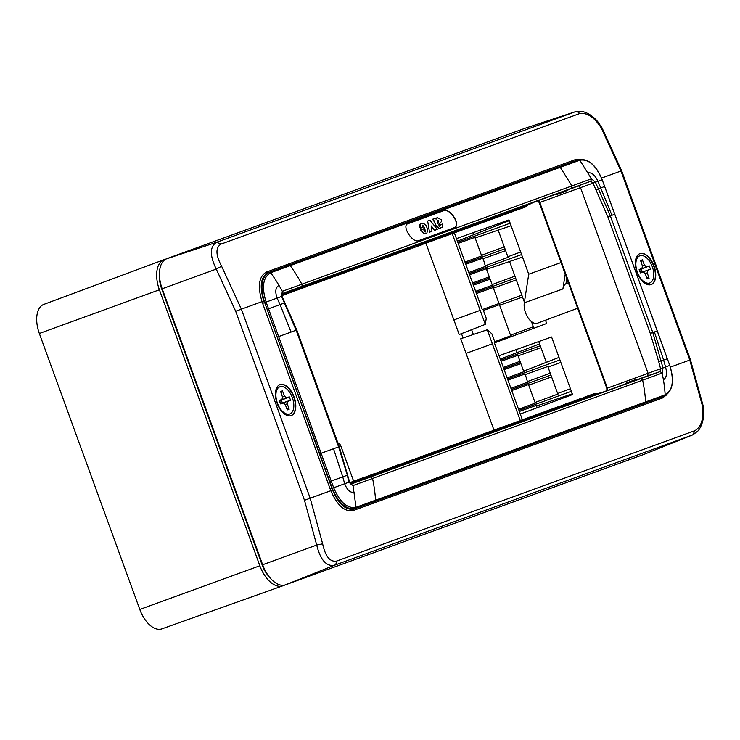 <?xml version="1.0" encoding="UTF-8"?>
<svg xmlns="http://www.w3.org/2000/svg" width="740" height="740" viewBox="0 0 740 740"><rect width="100%" height="100%" fill="white"/><g stroke="black" fill="none" stroke-linecap="round" stroke-linejoin="round"><path stroke-width="1.11" d="M640.368 272.884L639.147 269.545L642.015 268.287L642.385 265.882L640.544 260.508L642.385 259.842L644.429 265.133L646.26 266.742L649.258 265.864L650.479 269.212L647.611 270.461L647.241 272.875L649.082 278.24L647.241 278.906L645.197 273.615L643.365 272.006L640.368 272.884M645.576 282.606A14.458 7.946 -110 0 1 636.354 268.648A14.458 7.946 -110 0 1 639.869 255.781A14.458 7.946 -110 0 1 644.05 256.142A14.458 7.946 -110 0 1 653.272 270.1A14.458 7.946 -110 0 1 649.757 282.967A14.458 7.946 -110 0 1 645.576 282.606M642.033 268.278L639.193 269.675L642.033 268.278M649.757 282.967L649.063 283.216A14.458 7.946 -110 0 1 644.873 282.856A14.458 7.946 -110 0 1 642.921 281.653A14.458 7.946 -110 0 1 642.644 281.431M635.401 261.535A14.458 7.946 -110 0 1 635.475 261.183A14.458 7.946 -110 0 1 639.166 256.04L639.869 255.781M649.082 278.24L646.668 277.417M640.304 272.727L650.479 269.212M649.258 265.864L641.312 269.231L642.227 271.737M639.203 269.702L641.312 269.231M642.385 259.842L641.062 262.025M639.73 253.709A16.465 9.046 -110 0 1 655.353 273.939A16.465 9.046 -110 0 1 650.996 284.641M635.373 264.411A16.465 9.046 -110 0 1 639.906 253.644A16.465 9.046 -110 0 1 655.705 273.809A16.465 9.046 70 0 1 651.172 284.586A16.465 9.046 70 0 1 635.373 264.411M666.851 394.716L662.43 398.009L663.068 396.511M642.894 405.122A1.332 1.119 70 0 1 643.532 403.624L373.46 501.914A1.332 1.119 -110 0 0 372.821 503.413L662.43 398.009M284.613 302.928L280.044 304.593L277.121 298.081L281.589 296.453L296.148 330.216L338.615 446.886L347.319 475.21L348.855 482.221L353.017 485.579L356.032 507.307A1.332 1.119 70 0 1 355.348 508.51L664.492 395.993A1.332 1.119 70 0 0 665.168 394.79C672.79 390.359 674.316 380.573 669.746 365.43L614.801 214.239L611.924 215.285L597.985 181.291L602.175 179.764L604.635 186.452L657.268 330.9L654.382 331.955L663.604 360.084L667.332 358.733L657.268 330.9M349.169 482.11L331.927 488.382L264.68 302.605L332.26 488.261C338.633 503.339 346.329 510.082 355.348 508.51L353.924 509.027C345.802 510.554 338.68 504.208 332.547 489.991L330.836 490.703C337.264 505.54 344.748 512.145 353.285 510.526L372.821 503.413M581.122 159.192L575.627 159.516L577.071 160.256M322.64 543.817C325.304 556.277 329.892 562.058 336.395 561.151A4.449 3.718 70 0 1 334.23 565.351C326.22 566.535 320.374 559.773 316.711 545.066L322.64 543.817L310.18 498.224L241.37 309.163L262.025 301.643C257.418 286.149 258.898 276.279 266.483 272.033L575.627 159.516M235.672 311.244L241.37 309.163L221.602 266.224C215.636 254.976 215.433 247.604 221.01 244.107L216.644 242.276L164.058 259.675A26.695 14.68 70 0 0 164.003 259.694A26.695 14.68 70 0 0 159.396 289.784L259.842 565.767A26.695 14.68 70 0 0 282.717 585.849A26.695 14.68 70 0 0 282.772 585.83L644.124 454.314A26.695 14.68 70 0 0 644.355 454.221L693.019 434.769L334.23 565.351L285.566 584.813A26.695 14.68 70 0 1 262.644 564.75L316.711 545.066L304.482 500.296L235.672 311.244L216.265 269.082C209.624 255.467 209.744 246.531 216.644 242.276L575.424 111.694L582.232 111.444C587.976 112.832 593.166 116.254 597.8 121.73L602.064 127.909L601.315 128.02L620.962 171.005L601.546 178.072M601.315 128.02C594.276 117.16 587.024 112.35 579.568 113.599L221.01 244.107M332.547 489.991L331.927 488.382L330.188 489.02L262.617 303.354L264.356 302.725L263.792 301.097C259.351 286.26 260.73 276.815 267.936 272.773A1.332 1.119 70 0 1 266.483 272.033M266.104 302.077C261.507 286.954 263.024 277.176 270.655 272.736A1.332 1.119 70 0 0 269.36 272.255L288.896 265.142A1.332 1.119 70 0 1 290.191 265.623A133.746 111.722 70 0 1 301.846 284.206L282.31 291.32A133.598 111.611 -110 0 0 278.971 285.372C275.511 287.37 274.892 291.606 277.121 298.081L264.68 302.605C259.879 286.963 261.442 276.843 269.36 272.255L267.936 272.773M288.896 265.142L578.495 159.738L579.799 160.219C588.476 158.721 595.941 165.233 602.166 179.764L602.166 179.764M557.534 167.36L287.471 265.66L557.534 167.36A1.332 1.119 70 0 1 556.091 166.62M658.702 361.61L660.58 368.761L663.003 367.928L662.161 373.062L663.419 379.759C666.546 377.881 667.258 373.617 665.556 366.957L663.604 360.084L658.702 361.61L650.293 333.444L652.8 332.528L662.985 367.891L669.746 365.43M631.054 381.896L647.704 375.818L648.092 373.312L580.512 187.646L539.238 202.677L537.591 200.577M578.606 185.981L580.512 187.646L593.008 183.104L590.807 181.245L591.454 178.803L571.918 185.906L571.271 188.358L590.807 181.245L550.31 196.202M650.293 333.444L607.827 216.774L593.018 183.141L595.395 182.188L591.454 178.803L579.799 160.219L560.254 167.323L571.918 185.906L301.846 284.206A1.785 1.489 70 0 1 301.208 286.648L571.271 188.358M607.022 388.26L660.58 368.761L660.089 371.6L662.161 373.062L642.616 380.175L640.553 378.714L660.089 371.6L647.704 375.818M654.382 331.955L652.8 332.528L610.343 215.867L595.413 182.225L597.985 181.291C595.006 175.093 591.713 172.281 588.115 172.855M443.695 210.697C450.29 207.774 461.455 225.469 454.332 227.652L418.479 240.704C412.448 243.303 401.385 225.571 407.832 223.748L443.695 210.697M281.589 296.453L282.31 291.32A1.776 1.489 -110 0 1 281.774 293.715L301.208 286.648M350.954 484.117L353.017 485.579L642.616 380.175A133.746 111.722 -110 0 1 645.632 401.903L356.032 507.307C347.328 508.815 339.882 502.293 333.685 487.752L331.233 481.055L342.74 476.875L344.692 483.738C347.153 490.121 350.344 492.97 354.275 492.276M644.124 454.314L692.797 434.852L694.962 430.643C701.474 426.804 703.943 418.461 702.352 405.613L689.773 360.065L670.357 367.132M280.839 410.256A16.465 9.046 70 0 0 291.227 415.593A16.465 9.046 70 0 0 290.367 389.98A16.465 9.046 70 0 0 279.97 384.643A16.465 9.046 70 0 0 280.839 410.256M291.051 415.649A16.465 9.046 70 0 0 290.015 390.11A16.465 9.046 70 0 0 279.794 384.717M161.69 288.942L262.145 564.925L262.644 564.75L162.19 288.767L161.69 288.942A22.246 12.229 70 0 1 159.452 275.039M525.89 127.992A26.695 14.68 70 0 0 525.65 128.066A26.695 14.68 70 0 0 525.409 128.149L166.852 258.658A26.695 14.68 70 0 0 162.19 288.767L216.265 269.082L221.602 266.224M703 405.215L702.352 405.613M281.681 294.039L308.7 284.031M561.947 192.03L569.384 189.32M303.372 286.139L346.394 270.304M291.736 290.321L312.558 282.81M329.226 276.732L388.343 255.041M325.36 278.138L320.818 280.469L326.581 277.704M355.08 267.316L364.274 263.986M343.453 271.497L352.434 268.296M380.943 257.909L449.818 232.656M377.076 259.315L372.525 261.646L378.297 258.88M406.796 248.492L415.991 245.162M395.16 252.673L404.151 249.472M432.66 239.085L559.301 193.001M428.793 240.491L424.242 242.822L430.014 240.065M458.513 229.678L467.708 226.338M446.877 233.849L455.868 230.649M484.367 220.261L493.562 216.931M480.51 221.676L475.959 223.998L481.721 221.242M510.23 210.854L519.424 207.515M498.594 215.026L507.585 211.825M536.084 201.437L545.278 198.107M532.226 202.853L527.676 205.174L533.438 202.418M350.788 483.904L598.688 393.846M619.454 386.169L640.23 378.538M360.88 480.288L369.815 476.958M372.47 476.005L381.655 472.657M381.063 472.879L389.481 469.142L395.678 467.55M398.333 466.598L407.518 463.24M412.587 461.464L421.532 458.134M424.187 457.181L433.372 453.833M432.771 454.055L441.197 450.318L447.395 448.727M450.05 447.774L459.226 444.416M464.304 442.64L473.249 439.32M475.903 438.367L485.089 435.009M484.487 435.231L492.914 431.494L499.112 429.903M501.766 428.95L510.942 425.593M516.021 423.817L524.965 420.496M527.62 419.543L536.805 416.185M536.204 416.407L544.631 412.67L550.819 411.079M553.474 410.127L562.659 406.769M567.737 404.993L576.682 401.672M579.337 400.719L588.513 397.361M587.921 397.584L596.348 393.846L598.521 393.754L622.47 385.189M605.191 391.303L628.399 382.848M310.828 285.094L309.894 284.502L308.266 285.085A0.888 0.777 70 0 0 309.302 285.659L316.544 283.013A0.888 0.74 -110 0 0 316.951 281.94L319.828 280.886A0.888 0.74 -110 0 1 319.43 281.968L316.544 283.013A0.888 0.49 70 0 1 315.786 282.356L316.914 281.857M303.233 286.843L295.214 289.849A0.888 0.49 70 0 0 295.972 290.506L304.02 287.573A0.888 0.74 -110 0 0 304.418 286.5L303.261 286.926A0.888 0.49 70 0 0 304.02 287.573L306.906 286.528A0.888 0.74 -110 0 0 307.304 285.455L304.39 286.436M301.18 288.609L306.906 286.528A0.888 0.888 0 0 0 307.442 285.4L307.424 285.344M378.852 472.018L378.529 473.073L376.901 473.674A0.888 0.777 70 0 1 377.326 472.573L387.464 468.882A0.888 0.74 70 0 1 388.463 469.447L385.577 470.501A0.888 0.74 70 0 0 384.421 470.927L385.605 470.585M379.417 471.806L387.464 468.882A0.888 0.888 0 0 1 388.593 469.391L388.62 469.456M362.841 478.031L374.93 473.443A0.888 0.74 70 0 1 375.929 474.007L371.887 475.478A0.888 0.49 70 0 1 373.043 475.062L373.071 475.126M361.601 265.669L359.973 266.261A0.888 0.777 70 0 0 361.009 266.835L368.261 264.189A0.888 0.74 -110 0 0 368.659 263.116L371.545 262.071A0.888 0.74 -110 0 1 371.147 263.144L368.261 264.189A0.888 0.49 70 0 1 367.503 263.532L368.631 263.033M362.545 266.28L361.61 265.679L367.475 263.449M354.95 268.028L346.93 271.025A0.888 0.49 70 0 0 347.689 271.682L355.736 268.75A0.888 0.74 -110 0 0 356.134 267.677L354.969 268.102A0.888 0.49 70 0 0 355.736 268.75L358.613 267.704A0.888 0.74 -110 0 0 359.02 266.631L356.107 267.612M440.337 450.642L440.309 450.568A0.888 0.888 0 0 0 439.181 450.059L429.043 453.75L439.181 450.059A0.888 0.74 70 0 1 440.18 450.623L437.294 451.678A0.888 0.74 70 0 0 436.138 452.103L437.322 451.761M427.637 454.887L429.043 453.75A0.888 0.777 70 0 0 428.617 454.85L436.165 452.186M430.569 453.195L430.384 454.619M414.548 459.207L426.647 454.619A0.888 0.74 70 0 1 427.646 455.183L423.604 456.654A0.888 0.49 70 0 1 424.76 456.238L424.788 456.303M420.93 456.7L426.647 454.619A0.888 0.888 0 0 1 427.785 455.137L427.803 455.193M414.252 247.456L413.327 246.855L411.69 247.438A0.888 0.777 70 0 0 412.726 248.011L419.978 245.375A0.888 0.74 -110 0 0 420.375 244.293L423.262 243.247A0.888 0.74 -110 0 1 422.864 244.32L419.978 245.375A0.888 0.49 70 0 1 419.219 244.709L420.348 244.209M406.658 249.204L398.638 252.201A0.888 0.49 70 0 0 399.397 252.858L407.444 249.935A0.888 0.74 -110 0 0 407.851 248.853L406.686 249.278A0.888 0.49 70 0 0 407.444 249.935L410.33 248.881A0.888 0.74 -110 0 0 410.728 247.808L407.823 248.788M482.286 434.371L481.962 435.425L480.334 436.026A0.888 0.777 70 0 1 480.76 434.926L490.898 431.235A0.888 0.74 70 0 1 491.897 431.799L489.01 432.854A0.888 0.74 70 0 0 487.854 433.279L489.038 432.937M466.265 440.383L478.364 435.795A0.888 0.74 70 0 1 479.363 436.36L475.321 437.839A0.888 0.49 70 0 1 476.477 437.414L476.505 437.479M472.638 437.877L478.364 435.795A0.888 0.888 0 0 1 479.502 436.313L479.52 436.369M465.969 228.632L465.035 228.031L463.407 228.614A0.888 0.777 70 0 0 464.443 229.187L471.695 226.551A0.888 0.74 -110 0 0 472.092 225.469L474.978 224.424A0.888 0.74 -110 0 1 474.58 225.497L471.695 226.551A0.888 0.49 70 0 1 470.936 225.885L472.065 225.386M458.375 230.381L450.355 233.387A0.888 0.49 70 0 0 451.113 234.034L459.161 231.111A0.888 0.74 -110 0 0 459.559 230.029L458.402 230.454A0.888 0.49 70 0 0 459.161 231.111L462.047 230.057A0.888 0.74 -110 0 0 462.445 228.984L459.54 229.964M456.321 232.138L462.047 230.057A0.888 0.888 0 0 0 462.583 228.938L462.565 228.873M543.771 412.994L543.743 412.92A0.888 0.888 0 0 0 542.614 412.411L532.476 416.102L542.614 412.411A0.888 0.74 70 0 1 543.604 412.985L540.718 414.03A0.888 0.74 70 0 0 539.571 414.456L540.755 414.113M531.07 417.24L532.476 416.102A0.888 0.777 70 0 0 532.051 417.203L539.599 414.539M534.002 415.547L533.808 416.971M517.982 421.56L530.081 416.971A0.888 0.74 70 0 1 531.08 417.545L528.193 418.59A0.888 0.74 70 0 0 527.037 419.016L528.212 418.655M521.238 420.19L524.355 419.053M517.686 209.809L516.751 209.207L515.123 209.79A0.888 0.777 70 0 0 516.159 210.363L523.411 207.727A0.888 0.74 -110 0 0 523.809 206.645L526.695 205.6A0.888 0.74 -110 0 1 526.297 206.673L523.411 207.727A0.888 0.49 70 0 1 522.644 207.061L523.781 206.562M510.091 211.557L502.072 214.563A0.888 0.49 70 0 0 502.83 215.21L510.877 212.288A0.888 0.74 -110 0 0 511.275 211.205L510.119 211.631A0.888 0.49 70 0 0 510.877 212.288L513.764 211.233A0.888 0.74 -110 0 0 514.161 210.16L511.257 211.141M508.038 213.314L513.764 211.233A0.888 0.888 0 0 0 514.3 210.114L514.282 210.049M585.525 398.148L585.719 396.723L584.193 397.278L594.322 393.588A0.888 0.74 70 0 1 595.321 394.161L592.435 395.206A0.888 0.74 70 0 0 591.279 395.632L592.472 395.289M582.787 398.416L584.193 397.278A0.888 0.777 70 0 0 583.768 398.379L591.316 395.724M569.698 402.736L581.797 398.148A0.888 0.74 70 0 1 582.796 398.721L579.91 399.767A0.888 0.74 70 0 0 578.745 400.192L579.929 399.831M576.072 400.229L581.797 398.148A0.888 0.888 0 0 1 582.926 398.666L582.954 398.721M555.638 194.306L557.562 194.241L564.565 191.753L569.236 189.375M624.754 384.199L626.271 383.015L636.215 379.333L638.343 379.241M379.842 258.047L380.157 258.935L372.109 261.858A0.888 0.49 70 0 0 372.868 262.515L380.915 259.592A0.888 0.74 -110 0 0 381.313 258.51L380.157 258.935A0.888 0.49 70 0 0 380.915 259.592L384.476 258.288A0.888 0.74 -110 0 0 384.874 257.215L381.313 258.51L381.082 257.853M328.125 276.871L328.44 277.759L320.392 280.682A0.888 0.49 70 0 0 321.151 281.339L329.198 278.407A0.888 0.74 -110 0 0 329.605 277.334L328.44 277.759A0.888 0.49 70 0 0 329.198 278.407L332.76 277.111A0.888 0.74 -110 0 0 333.157 276.039L329.605 277.334L329.365 276.677M289.701 291.107L289.932 291.764L281.885 294.696A0.888 0.49 70 0 0 282.643 295.353L290.69 292.43A0.888 0.74 -110 0 0 291.088 291.347L294.65 290.052A0.888 0.74 -110 0 1 294.252 291.135L290.69 292.43A0.888 0.49 70 0 1 289.932 291.764L291.088 291.347L290.848 290.663M294.65 290.062L294.418 289.368M341.408 272.283L341.639 272.94L333.601 275.872A0.888 0.49 70 0 0 334.36 276.529L342.407 273.606A0.888 0.74 -110 0 0 342.805 272.533L346.366 271.238A0.888 0.74 -110 0 1 345.959 272.311L342.407 273.606A0.888 0.49 70 0 1 341.639 272.94L342.805 272.533L342.565 271.839M431.559 239.224L431.873 240.112L423.826 243.035A0.888 0.49 70 0 0 424.584 243.691L432.632 240.768A0.888 0.74 -110 0 0 433.029 239.686L431.873 240.112A0.888 0.49 70 0 0 432.632 240.768L436.193 239.473A0.888 0.74 -110 0 0 436.591 238.391L433.029 239.686L432.798 239.029M393.125 253.459L393.356 254.116L385.309 257.048A0.888 0.49 70 0 0 386.077 257.714L394.124 254.782A0.888 0.74 -110 0 0 394.522 253.709L398.074 252.414A0.888 0.74 -110 0 1 397.676 253.487L394.124 254.782A0.888 0.49 70 0 1 393.356 254.116L394.522 253.709L394.281 253.015M444.842 234.645L445.073 235.302L437.026 238.225A0.888 0.49 70 0 0 437.793 238.891L445.832 235.958A0.888 0.74 -110 0 0 446.239 234.885L449.791 233.59A0.888 0.74 -110 0 1 449.393 234.663L445.832 235.958A0.888 0.49 70 0 1 445.073 235.302L446.239 234.885L445.989 234.192M496.559 215.821L496.79 216.478L488.742 219.401A0.888 0.49 70 0 0 489.501 220.067L497.548 217.135A0.888 0.74 -110 0 0 497.946 216.062L501.507 214.767A0.888 0.74 -110 0 1 501.11 215.84L497.548 217.135A0.888 0.49 70 0 1 496.79 216.478L497.946 216.062L497.705 215.368M566.248 190.458L564.565 191.753M483.266 220.4L483.59 221.288L475.543 224.22A0.888 0.49 70 0 0 476.301 224.868L484.349 221.945A0.888 0.74 -110 0 0 484.746 220.862L483.59 221.288A0.888 0.49 70 0 0 484.349 221.945L487.91 220.649A0.888 0.74 -110 0 0 488.308 219.567L484.746 220.862L484.515 220.215M349.863 482.656L362.276 478.049A0.888 0.74 70 0 1 363.275 478.613L359.723 479.909A0.888 0.74 70 0 0 358.567 480.343L359.723 479.909L359.973 480.593M401.302 463.999L413.993 459.226A0.888 0.74 70 0 1 414.992 459.79L411.431 461.085A0.888 0.74 70 0 0 410.275 461.519L411.431 461.085L411.69 461.769M405.946 462.158L413.993 459.226A0.888 0.888 0 0 1 415.131 459.743L415.399 460.419M449.115 448.375L448.792 447.487L440.744 450.42A0.888 0.49 70 0 1 440.901 449.43L452.51 445.212A0.888 0.74 70 0 1 453.5 445.776L448.792 447.487A0.888 0.49 70 0 1 449.948 447.071L450.188 447.719M397.399 467.199L397.075 466.311L389.027 469.243A0.888 0.49 70 0 1 389.185 468.254L400.793 464.026A0.888 0.74 70 0 1 401.792 464.6L397.075 466.311A0.888 0.49 70 0 1 398.231 465.895L398.471 466.542M453.019 445.184L465.71 440.402A0.888 0.74 70 0 1 466.709 440.966L463.148 442.261A0.888 0.74 70 0 0 461.991 442.696L463.148 442.261L463.407 442.946M500.832 429.552L500.499 428.673L492.461 431.596A0.888 0.49 70 0 1 492.618 430.606L504.218 426.388A0.888 0.74 70 0 1 505.216 426.952L500.499 428.673A0.888 0.49 70 0 1 501.665 428.247L501.905 428.904M504.736 426.36L517.427 421.578A0.888 0.74 70 0 1 518.426 422.142L514.864 423.437A0.888 0.74 70 0 0 513.708 423.872L514.864 423.437L515.123 424.122M556.452 407.536L569.143 402.754A0.888 0.74 70 0 1 570.142 403.328L570.272 403.272A0.888 0.888 0 0 0 569.143 402.754M557.534 406.982A0.888 0.49 70 0 0 557.377 407.981L565.425 405.048A0.888 0.49 70 0 1 566.581 404.623L570.142 403.328L570.401 404.003M570.133 403.319L570.54 403.957M552.549 410.728L552.216 409.849L544.168 412.772A0.888 0.49 70 0 1 544.335 411.782L555.934 407.564A0.888 0.74 70 0 1 556.933 408.129L553.372 409.424A0.888 0.74 70 0 0 552.216 409.849L553.372 409.424L553.622 410.08M635.355 380.323L633.237 380.425M366.18 478.318L367.688 477.124L374.662 474.534L379.657 473.397M376.78 474.442L374.662 474.534M394.466 468.004L389.481 469.142M354.053 482.711L355.801 482.064M354.127 482.859L350.871 483.969M417.897 459.494L419.404 458.3L426.379 455.711L431.365 454.573M428.497 455.618L426.379 455.711M446.183 449.18L441.197 450.318M469.604 440.67L471.121 439.486L478.086 436.887L483.081 435.749M480.214 436.794L478.086 436.887M497.891 430.356L492.914 431.494M549.607 411.532L544.631 412.67M601.324 392.709L596.348 393.846M622.47 385.198L614.376 387.954M521.321 421.846L522.838 420.662L529.803 418.063L534.798 416.925M531.921 417.971L529.803 418.063M573.038 403.023L574.554 401.839L584.378 398.203L586.515 398.101M583.638 399.147L581.52 399.249M598.679 393.856L610.63 389.499L602.536 392.256M297.064 288.424L298.988 288.36L308.848 284.826L310.55 283.531M307.674 284.576L305.99 285.862M388.38 255.198L390.128 254.579M311.956 283.022L320.818 280.469M308.691 284.031L300.718 287.12M284.946 292.846L286.704 292.226M346.385 270.304L338.421 273.402M284.909 292.679L281.7 293.928M348.781 269.601L350.704 269.536L360.565 266.002L362.258 264.707M359.39 265.752L357.707 267.038M400.488 250.777L402.412 250.712L412.282 247.179L413.975 245.883M411.107 246.929L409.424 248.214M415.39 245.375L424.242 242.822M363.673 264.199L372.525 261.646M449.818 232.665L441.845 235.755M569.337 189.163L579.106 185.601L571.132 188.7M518.823 207.737L527.676 205.174M503.921 213.129L505.846 213.065L512.848 210.576L517.408 208.236M514.531 209.281L512.848 210.576M452.205 231.953L454.129 231.888L461.131 229.4L465.691 227.06M462.824 228.105L461.131 229.4M467.107 226.551L475.959 223.998M378.667 473.443L384.449 471.01M482.101 435.795L487.882 433.363M309.764 284.132L315.758 282.273M413.188 246.485L419.182 244.625M464.905 227.661L470.899 225.802M516.622 208.837L522.616 206.978M443.51 210.761C450.105 207.838 461.279 225.534 454.157 227.717M425.204 232.018L424.991 229.493L423.789 229.927L424.631 231.666L425.454 231.935L425.555 230.908M423.789 229.927L424.732 229.585L425.296 231M437.756 223.61L438.367 220.603L437.201 220.353L438.015 223.517L438.367 220.603M437.275 220.178L438.108 220.696M422.068 225.21L423.474 226.32L424.298 228.429M419.525 226.292L420.311 228.207L420.089 224.498L419.774 226.2M420.514 223.748L419.839 224.59M424.584 233.84L426.878 233.119L423.854 233.766L420.773 230.205L424.547 228.336L423.733 226.227L422.327 225.117L422.67 227.347L420.311 228.207M420.857 229.678L420.773 230.205M433.982 221.306L436.184 225.867L434.232 221.214M435.925 219.049L436.489 218.272L436.091 219.207L435.62 218.133L432.539 219.253L433.733 220.761M436.23 218.365L437.164 217.579M439.125 226.422L440.152 225.876L439.93 224.969M440.837 228.068L439.061 228.401L435.934 225.959M431.041 226.079L434.417 230.408L437.294 229.363L429.949 220.196L427.664 221.029L429.478 232.203L431.984 231.296L431.291 225.987L434.667 230.316M427.664 221.029L429.478 232.203M423.854 233.766L421.023 230.122M424.834 233.757L424.103 233.674M426.878 233.119L427.702 229.428L426.129 225.635L423.502 223.249L420.773 223.656L420.089 224.498M425.371 231.962L424.631 231.666M440.152 225.876L440.189 224.877L442.631 223.989L442.113 227.393L439.32 228.309L436.184 225.867M439.375 226.329L440.411 225.783L439.024 226.079L438.922 224.636L441.586 221.353L441.17 219.632L437.035 217.615M436.489 218.272L437.285 217.523M432.789 219.447L433.982 220.668M262.145 564.925A22.246 12.229 70 0 0 269.369 577.024M495.115 342.666L546.675 323.491L545.5 320.263L537.443 323.195A13.847 7.613 -110 0 1 524.16 306.221A13.847 7.613 -110 0 1 524.299 302.817L528.73 274.198L508.972 219.91L456.441 238.622M565.212 274.041L562.899 288.979A13.561 7.456 -110 0 1 565.98 283.679L566.794 278.388M577.663 308.238L540.959 321.891A13.819 7.594 -110 0 1 540.931 321.9L548.969 318.903M425.944 243.201L453.87 319.93L480.195 310.347L485.301 324.379L459.207 334.517L453.888 319.921M454.342 232.86L482.267 309.598L499.001 303.502L493.404 288.137L493.645 287.379L476.43 293.549M487.262 329.772L492.368 343.804L466.052 353.387L460.752 338.772L487.262 329.772L491.906 333.842L495.162 342.786L494.45 343.046L522.375 419.774M163.947 259.712L43.845 304.381A25.808 14.18 70 0 0 43.799 304.399A25.808 14.18 70 0 0 39.34 333.481L139.795 609.455A25.808 14.18 70 0 0 161.894 628.87A25.808 14.18 70 0 0 161.949 628.852L282.661 585.867M485.301 324.379L486.245 318.274L482.989 309.329M452.242 233.627L480.168 310.356M492.35 343.813L520.276 420.542M466.052 353.387L493.978 430.116M520.026 361.286L503.329 367.456M501.082 361.296L518.305 355.126L518.055 355.875L523.615 371.147L559.015 357.401M520.886 363.654L504.134 369.658M507.131 377.909L524.29 371.563L523.615 371.147M507.936 380.11L525.15 373.94L527.416 381.6L550.236 373.173M510.933 388.361L528.092 382.016L527.416 381.6M518.546 409.266L535.705 402.93L535.029 402.514L528.712 385.142L551.605 376.938M511.738 390.563L528.961 384.393L528.712 385.142M560.855 362.471L548.016 367.077L557.627 393.495L570.429 388.759M524.91 374.69L548.266 366.319L548.016 367.077M535.029 402.514L558.302 393.911L557.627 393.495M540.949 347.671L518.055 355.875M494.764 341.677L511.201 335.608L510.526 335.183L499.639 305.278L499.888 304.529L483.387 310.439M468.781 272.533L485.94 266.187L485.264 265.771L482.998 258.112L465.775 264.282M458.171 243.377L475.385 237.207L475.135 237.956L481.453 255.319L482.129 255.735L464.97 262.08M469.586 274.734L486.8 268.565L486.55 269.314L492.109 284.586L492.785 285.011L475.626 291.347M504.273 246.892L481.453 255.319M511.09 225.737L475.135 237.956M505.642 250.657L482.748 258.861M498.251 230.334L507.862 256.752L508.537 257.168L485.264 265.771M514.929 276.159L492.109 284.586M522.505 257.094L486.55 269.314M521.848 295.186L499.001 303.502M516.298 279.923L493.404 288.137M522.542 297.073L499.639 305.278M533.346 326.756L510.526 335.183M520.664 252.025L507.862 256.752M489.279 276.815L472.582 282.985M490.139 279.183L473.387 285.187M471.611 329.698L473.36 334.499M511.34 389.462L550.921 375.06M457.764 242.276L510.165 223.203M509.25 220.668L457.366 241.166M469.179 273.634L521.58 254.56M518.953 410.367L571.354 391.293M519.351 411.468L536.565 405.298L536.962 407.814M572.27 393.828L536.324 406.057M507.538 379.01L559.94 359.936M465.377 263.181L504.957 248.77M500.684 360.195L540.265 345.784M539.58 343.897L500.286 359.085M503.727 368.557L520.461 362.471M472.99 284.086L489.714 278M476.033 292.448L515.613 278.046M559.431 398.435L559.755 399.341M499.056 355.709L551.587 336.996L572.547 394.577L520.276 414.021M531.468 321.613L533.882 328.246M509.666 261.701L524.401 302.188M463.064 337.995L461.483 333.638M545.5 320.263L548.997 318.959M538.739 341.575L546.212 362.128M515.826 349.733L516.77 352.332M528.73 274.198L561.031 262.543M473.212 232.656L473.85 234.413M496.124 224.488L496.448 225.395M353.655 481.185L340.946 446.266A4.449 2.442 70 0 0 337.865 442.862M340.946 446.266L353.618 481.204M340.909 446.285A4.449 2.442 70 0 0 337.875 442.881M280.423 403.892L279.211 400.553L282.07 399.295L282.449 396.89L280.608 391.516L282.449 390.85L284.493 396.141L286.325 397.75L289.322 396.871L290.543 400.211L287.675 401.469L287.305 403.874L289.146 409.248L287.305 409.914L285.261 404.623L283.429 403.013L280.423 403.892M285.631 413.614A14.458 7.946 -110 0 1 276.409 399.656A14.458 7.946 -110 0 1 279.933 386.789A14.458 7.946 -110 0 1 284.114 387.15A14.458 7.946 -110 0 1 293.336 401.108A14.458 7.946 -110 0 1 289.821 413.975A14.458 7.946 -110 0 1 285.631 413.614M283.429 403.013L280.377 403.763L283.429 403.013M289.821 413.975L289.118 414.224A14.458 7.946 -110 0 1 284.937 413.864A14.458 7.946 -110 0 1 282.985 412.661A14.458 7.946 -110 0 1 282.708 412.439L282.985 412.661M275.539 392.191L275.465 392.505A14.458 7.946 -110 0 1 275.539 392.191A14.458 7.946 -110 0 1 279.23 387.048L279.933 386.789M289.146 409.248L286.732 408.425M280.368 403.735L290.543 400.211M289.322 396.871L281.376 400.238L282.292 402.745M279.267 400.71L281.376 400.238M282.449 390.85L281.126 393.032M645.123 273.421L647.241 272.875M640.785 272.228L647.611 270.461M639.887 269.776L646.26 266.742M642.449 266.076L644.429 265.133M639.619 269.822L640.553 272.366M689.773 360.065L690.457 359.816L689.773 360.065L620.962 171.005L621.646 170.755L602.064 127.909M643.532 403.624L373.46 501.914M353.285 510.526A1.332 1.119 70 0 1 353.924 509.027M287.471 265.66A1.332 1.119 70 0 1 286.019 264.92M263.792 301.097L262.025 301.643L262.617 303.354M330.188 489.02L330.836 490.703L304.482 500.296M666.796 358.918L667.332 358.733L666.796 358.918M347.319 475.21L342.74 476.875L333.518 448.736L321.105 453.259L331.233 481.055L329.837 481.564M333.518 448.736L339.244 446.655L296.786 329.985L282.014 296.305L281.653 293.771M291.061 332.075L278.638 336.589L268.537 308.784L280.044 304.593L291.061 332.075L296.786 329.985M351.056 484.08L370.49 477.004L372.553 478.466A133.746 111.722 -110 0 1 375.569 500.194A1.332 1.119 70 0 1 374.884 501.396M660.561 368.724L663.003 367.928M640.553 378.714L370.49 477.004M663.419 379.759A133.598 111.611 70 0 1 665.168 394.79L645.632 401.903A1.332 1.119 70 0 1 644.956 403.106M607.827 216.774L611.924 215.285M596.172 189.792L604.626 186.443M593.018 183.141L595.395 182.188M278.971 285.372A133.598 111.611 -110 0 0 270.655 272.736L560.254 167.323A1.332 1.119 70 0 0 558.959 166.842M267.131 309.283L268.528 308.774L266.104 302.087L264.68 302.605M277.287 337.089L278.638 336.589L321.105 453.259L319.745 453.75M332.26 488.261L333.685 487.752M694.962 430.643L336.395 561.151M579.568 113.599A4.449 3.718 70 0 0 575.202 111.777L525.409 128.149M607.438 390.489A2.525 1.388 70 0 0 607.374 388.13L539.793 202.473A2.525 1.388 70 0 0 538.332 200.623M295.214 289.849L294.779 289.978A0.888 0.888 0 0 1 294.252 291.135M364.006 477.42A0.888 0.49 70 0 0 363.839 478.41L371.915 475.552M346.93 271.025L346.496 271.164A0.888 0.888 0 0 1 345.959 272.311M415.714 458.596A0.888 0.49 70 0 0 415.556 459.586L423.632 456.737M398.638 252.201L398.203 252.34A0.888 0.888 0 0 1 397.676 253.487M467.43 439.773A0.888 0.49 70 0 0 467.273 440.763L475.348 437.914M450.355 233.387L449.92 233.516A0.888 0.888 0 0 1 449.393 234.663M519.147 420.949A0.888 0.49 70 0 0 518.99 421.939L527.065 419.09M570.864 402.125A0.888 0.49 70 0 0 570.707 403.115L578.773 400.266M384.874 257.215L384.652 256.558M372.109 261.858L371.674 261.997A0.888 0.888 0 0 1 371.147 263.144M333.157 276.039L332.935 275.382M320.392 280.682L319.957 280.812A0.888 0.888 0 0 1 319.43 281.968M333.601 275.872L333.287 275.974A0.888 0.888 0 0 1 332.76 277.111M436.591 238.391L436.36 237.734M437.026 238.225L436.72 238.326A0.888 0.888 0 0 1 436.193 239.473M488.742 219.401L488.446 219.521A0.888 0.888 0 0 1 487.91 220.649M475.543 224.22L475.108 224.35A0.888 0.888 0 0 1 474.58 225.497M350.677 482.267A0.888 0.49 70 0 0 350.519 483.266L358.567 480.343L358.808 480.991M402.394 463.453A0.888 0.49 70 0 0 402.236 464.443L410.275 461.519L410.524 462.167M453.509 445.776L453.759 446.424M454.101 444.629A0.888 0.49 70 0 0 453.944 445.619L461.991 442.696L462.241 443.343M505.818 425.805A0.888 0.49 70 0 0 505.661 426.795L513.708 423.872L513.958 424.519M565.665 405.696L565.425 405.048L566.581 404.623L566.84 405.298M346.126 270.544L346.366 271.238M397.843 251.72L398.074 252.414M449.559 232.897L449.791 233.59M488.076 218.911L488.308 219.567M501.276 214.073L501.507 214.767M363.543 479.298L363.275 478.613M402.042 465.247L401.792 464.6M415.26 460.474L414.992 459.79M466.977 441.651L466.709 440.966M505.466 427.6L505.216 426.952M518.685 422.827L518.426 422.142M557.183 408.776L556.933 408.129M562.899 288.979L524.299 302.817M540.931 321.9L537.443 323.195M39.34 333.481L159.396 289.784M139.795 609.455L259.842 565.767M279.257 400.682L282.07 399.295L279.257 400.682M285.178 404.429L287.305 403.874M280.839 403.235L287.675 401.469M279.951 400.784L286.325 397.75M282.504 397.084L284.493 396.141M279.683 400.83L280.608 403.374M339.244 446.655L349.595 481.99L350.936 484.127M667.36 358.724L669.774 365.421C674.63 380.758 672.864 390.942 664.492 395.993M578.495 159.738C588.161 158.212 596.061 164.891 602.203 179.755L614.801 214.239M575.424 111.694L525.65 128.066M621.646 170.755L690.457 359.816L703 405.224C704.739 415.334 703.176 423.817 698.31 430.689L693.019 434.769M606.902 390.998L606.809 388.334L539.238 202.677M309.302 285.659L307.489 285.686M295.972 290.506L294.687 290.783M377.326 472.573L375.92 473.711M376.087 474.016L376.068 473.961A0.888 0.888 0 0 0 374.93 473.443M361.009 266.835L359.205 266.863M358.613 267.704A0.888 0.888 0 0 0 359.159 266.576L359.131 266.52M347.689 271.682L346.403 271.969M422.864 244.32A0.888 0.888 0 0 0 423.4 243.201L423.382 243.127M412.726 248.011L410.922 248.039M410.33 248.881A0.888 0.888 0 0 0 410.867 247.752L410.848 247.696M399.397 252.858L398.12 253.145M492.054 431.818L492.026 431.744A0.888 0.888 0 0 0 490.898 431.235M480.76 434.926L479.354 436.064M464.443 229.187L462.63 229.215M451.113 234.034L449.828 234.321M531.237 417.545L531.218 417.49A0.888 0.888 0 0 0 530.081 416.971M526.297 206.673A0.888 0.888 0 0 0 526.834 205.554L526.806 205.489M516.159 210.363L514.346 210.391M502.83 215.21L501.544 215.497M595.487 394.17L595.46 394.106A0.888 0.888 0 0 0 594.322 393.588M384.476 258.288A0.888 0.888 0 0 0 385.013 257.168L384.791 256.512M372.868 262.515L371.582 262.802M321.151 281.339L319.874 281.616M282.643 295.353L281.783 295.584M334.36 276.529L333.176 276.806M424.584 243.691L423.299 243.978M386.077 257.714L384.883 257.983M437.793 238.891L436.6 239.159M501.11 215.84A0.888 0.888 0 0 0 501.646 214.72L501.415 214.026M489.501 220.067L488.317 220.335M476.301 224.868L475.015 225.154M363.682 479.243L363.414 478.558A0.888 0.888 0 0 0 362.276 478.049M453.888 446.377L453.639 445.721A0.888 0.888 0 0 0 452.51 445.212M440.901 449.43L439.736 450.04M402.181 465.201L401.922 464.544A0.888 0.888 0 0 0 400.793 464.026M389.185 468.254L388.019 468.864M467.107 441.595L466.848 440.911A0.888 0.888 0 0 0 465.71 440.402M505.605 427.554L505.355 426.897A0.888 0.888 0 0 0 504.218 426.388M492.618 430.606L491.452 431.217M518.823 422.771L518.555 422.087A0.888 0.888 0 0 0 517.427 421.578M557.322 408.73L557.072 408.082A0.888 0.888 0 0 0 555.934 407.564M544.335 411.782L543.169 412.393M294.548 289.312L294.788 290.015M333.074 275.326L333.296 275.992M346.264 270.489L346.505 271.192M397.981 251.674L398.222 252.368M436.498 237.688L436.73 238.345M449.698 232.85L449.929 233.544M488.215 218.864L488.446 219.521M568.385 282.772L565.989 283.624M43.799 304.399L164.003 259.694M161.894 628.87L282.717 585.849"/></g></svg>
